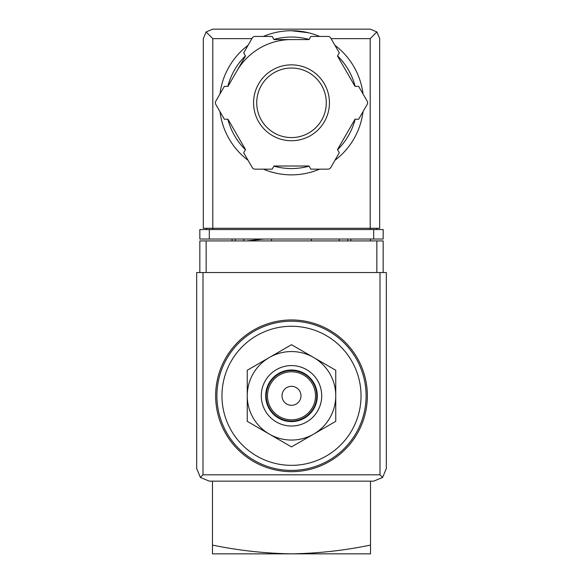 <?xml version="1.0" encoding="UTF-8"?>
<svg xmlns="http://www.w3.org/2000/svg" width="583" height="583" viewBox="0 0 583 583"><rect width="100%" height="100%" fill="white"/><g stroke="black" fill="none" stroke-linecap="round" stroke-linejoin="round"><path stroke-width="0.87" d="M370.518 240.925L370.518 239.03M370.518 545.083C344.648 550.461 318.303 553.384 291.5 553.85C264.704 553.384 238.36 550.461 212.482 545.083L212.482 553.85L370.518 553.85L370.518 481.15M212.482 545.083L212.482 481.15M246.711 240.925L263.866 239.03M291.5 326.269A69.537 69.537 0 0 1 351.724 430.575A69.537 69.537 0 0 1 231.276 430.575A69.537 69.537 0 0 1 291.5 326.269M291.5 319.95A75.863 75.863 0 0 1 357.197 433.737A75.863 75.863 0 0 1 225.803 433.737A75.863 75.863 0 0 1 291.5 319.95M247.25 421.356L247.25 370.256L291.5 344.713L335.75 370.256L335.75 421.356L291.5 446.906L247.25 421.356M291.5 386.325A9.481 9.481 0 0 1 299.713 400.55A9.481 9.481 0 0 1 283.287 400.55A9.481 9.481 0 0 1 291.5 386.325M291.5 371.786A24.02 24.02 0 0 1 312.306 407.816A24.02 24.02 0 0 1 270.694 407.816A24.02 24.02 0 0 1 291.5 371.786M291.5 370.518A25.288 25.288 0 0 1 313.399 408.45A25.288 25.288 0 0 1 269.601 408.45A25.288 25.288 0 0 1 291.5 370.518M291.5 370.016A25.79 25.79 0 0 1 313.836 408.705A25.79 25.79 0 0 1 269.164 408.705A25.79 25.79 0 0 1 291.5 370.016M291.5 365.592A30.221 30.221 0 0 1 317.669 410.92A30.221 30.221 0 0 1 265.331 410.92A30.221 30.221 0 0 1 291.5 365.592M313.625 357.481A44.25 44.25 0 0 1 313.625 434.131A44.25 44.25 0 0 1 247.25 395.806A44.25 44.25 0 0 1 313.625 357.481M383.162 272.538L383.162 240.925L199.838 240.925L199.838 272.538M200.377 477.448L209.319 481.15L373.681 481.15L382.623 477.448L386.325 468.506L386.325 272.538L196.675 272.538L196.675 468.506L200.377 477.448L202.993 474.832L202.993 272.538M382.623 477.448L380.007 474.832L202.993 474.832M271.583 239.03L271.583 240.925M311.417 240.925L311.417 239.03M232.078 239.03L232.078 240.925M243.774 239.03L243.774 240.925M339.226 239.03L339.226 240.925M350.922 239.03L350.922 240.925M308.392 32.735L291.5 30.731A72.066 72.066 0 0 1 319.608 36.438A72.066 72.066 0 0 0 263.392 36.438A72.066 72.066 0 0 1 291.5 30.731M251.922 38.631L212.795 38.631L206.091 31.927L203.314 38.631L203.314 228.281L212.795 228.281L212.795 229.549M206.091 31.927L212.795 29.15L370.205 29.15L376.91 31.927L370.205 38.631L331.078 38.631M376.91 31.927L379.686 38.631L379.686 228.281L212.795 228.281L212.795 38.631M209.319 239.03L199.838 239.03L199.838 229.549L209.319 229.549L209.319 239.03L383.162 239.03L383.162 229.549L209.319 229.549M206.477 228.281L206.477 229.549M376.523 228.281L376.523 229.549M236.749 71.192A63.219 63.219 0 0 1 291.5 39.578M334.919 45.277A72.066 72.066 0 0 1 363.027 93.958A72.066 72.066 0 0 0 334.919 45.277M363.027 111.637A72.066 72.066 0 0 1 334.919 160.318A72.066 72.066 0 0 0 363.027 111.637M319.608 169.157A72.066 72.066 0 0 1 263.392 169.157A72.066 72.066 0 0 0 319.608 169.157M248.081 160.318A72.066 72.066 0 0 1 219.973 111.637A72.066 72.066 0 0 0 248.081 160.318M219.973 93.958A72.066 72.066 0 0 1 248.081 45.277A72.066 72.066 0 0 0 219.973 93.958M224.36 86.364L215.79 101.216A3.163 3.163 0 0 0 215.79 104.379L224.36 119.231L227.989 119.231L245.509 149.576L243.694 152.724L252.271 167.576A3.163 3.163 0 0 0 255.011 169.157L272.166 169.157L273.981 166.017L309.019 166.017L310.834 169.157L327.989 169.157A3.163 3.163 0 0 0 330.729 167.576L339.306 152.724L337.491 149.576L355.011 119.231L358.64 119.231L367.21 104.379A3.163 3.163 0 0 0 367.21 101.216L358.64 86.364L355.011 86.364L337.491 56.019L339.306 52.871L330.729 38.019A3.163 3.163 0 0 0 327.989 36.438L310.834 36.438L309.019 39.578L273.981 39.578L272.166 36.438L255.011 36.438A3.163 3.163 0 0 0 252.271 38.019L243.694 52.871L245.509 56.019L227.989 86.364L224.36 86.364M291.5 68.029A34.769 34.769 0 0 1 321.612 120.185A34.769 34.769 0 0 1 261.388 120.185A34.769 34.769 0 0 1 291.5 68.029A34.769 34.769 0 0 1 321.612 120.185A34.769 34.769 0 0 1 261.388 120.185A34.769 34.769 0 0 1 291.5 68.029A34.769 34.769 0 0 1 321.612 120.185A34.769 34.769 0 0 1 261.388 120.185A34.769 34.769 0 0 1 291.5 68.029M291.5 321.211A74.595 74.595 0 0 1 356.104 433.103A74.595 74.595 0 0 1 226.896 433.103A74.595 74.595 0 0 1 291.5 321.211M380.007 474.832L380.007 272.538M206.156 240.925L206.156 272.538M376.844 240.925L376.844 272.538M235.24 239.03L235.24 240.925M347.76 239.03L347.76 240.925M373.681 229.549L373.681 239.03M370.205 38.631L370.205 229.549M273.908 39.447A65.748 65.748 0 0 1 309.092 39.447M337.564 55.888A65.748 65.748 0 0 1 355.156 86.364M355.156 119.231A65.748 65.748 0 0 1 337.564 149.707M309.092 166.148A65.748 65.748 0 0 1 273.908 166.148M245.436 149.707A65.748 65.748 0 0 1 227.844 119.231M227.844 86.364A65.748 65.748 0 0 1 245.436 55.888M291.5 64.866A37.931 37.931 0 0 1 324.352 121.76A37.931 37.931 0 0 1 258.648 121.76A37.931 37.931 0 0 1 291.5 64.866"/></g></svg>
